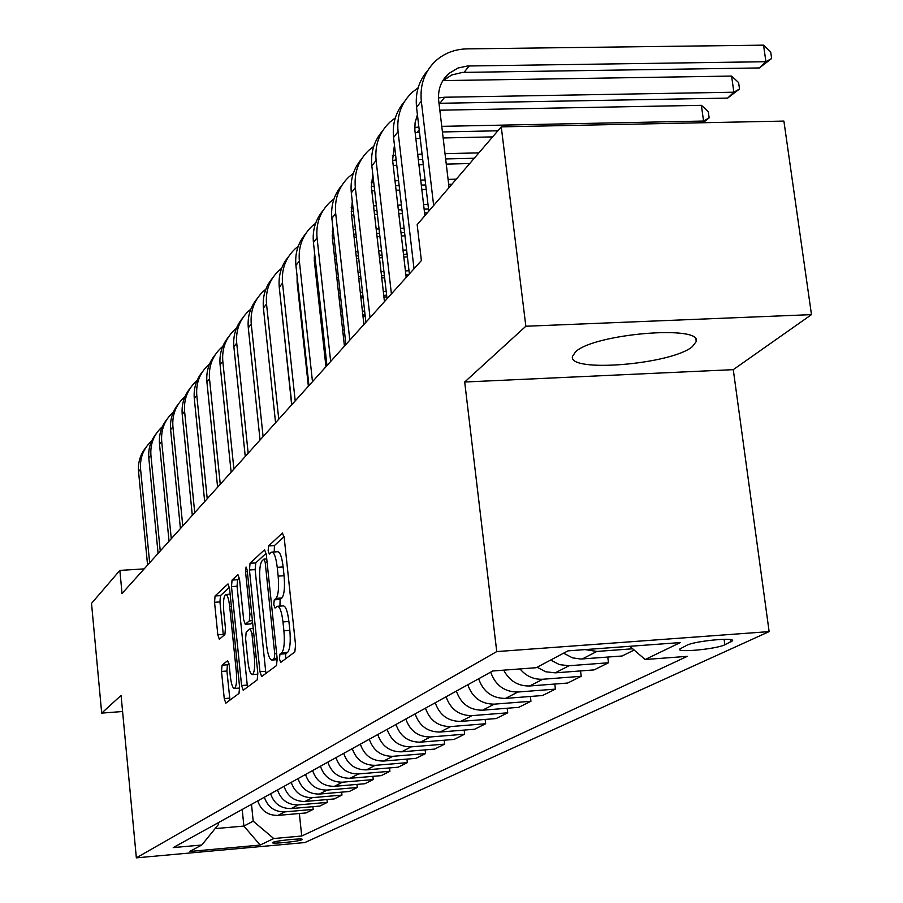 <?xml version="1.0" encoding="UTF-8"?>
<svg xmlns="http://www.w3.org/2000/svg" width="903" height="903" viewBox="0 0 903 903"><rect width="100%" height="100%" fill="white"/><g stroke="black" fill="none" stroke-linecap="round" stroke-linejoin="round"><path stroke-width="1.35" d="M279.456 658.953L280.709 662.418L294.841 651.943L295.552 644.945L284.219 537.816L282.436 533.03L268.597 545.931L268.135 550.796L269.342 554.092L271.645 552.117C274.094 552.049 275.957 557.128 277.244 567.344L278.158 576.114C279.106 587.706 278.384 595.133 276.002 598.373L274.241 599.852L273.767 604.683L275.009 608.058L277.266 606.297C279.761 606.297 281.657 611.5 282.978 621.919L283.903 630.768C284.851 642.417 284.118 649.776 281.713 652.824L279.93 654.167L279.456 658.953M277.864 606.252L283.158 605.902C285.664 605.89 287.583 611.094 288.904 621.512L289.84 630.35C290.777 641.999 290.044 649.347 287.606 652.395L285.811 653.738L285.382 658.964M284.073 536.653L274.444 545.57L274.219 551.959M272.288 552.072L277.514 551.756C279.975 551.688 281.86 556.756 283.147 566.96L284.073 575.742C285.009 587.322 284.287 594.738 281.883 597.978L280.111 599.468L279.941 606.116M692.251 346.741L696.224 341.582C702.5 324.629 593.948 333.738 575.572 351.809L572.423 356.493C568.19 372.973 671.2 364.485 692.251 346.741M301.952 839.745L302.336 839.429C303.205 837.939 275.742 840.682 272.808 842.386L272.446 842.68C271.69 844.158 298.837 841.449 301.952 839.745M222.048 665.195L221.506 671.426L224.249 698.561L225.795 703.189L239.013 693.391L239.588 687.025L229.543 588.406L227.996 583.925L215.072 595.98L214.542 602.278L217.815 634.775L219.327 639.256L224.892 634.516L225.445 628.172L223.786 611.839C223.052 602.199 223.651 596.431 225.569 594.535C227.342 594.558 228.719 598.565 229.689 606.556L236.281 671.324C237.015 680.952 236.428 686.652 234.509 688.436C232.681 688.323 231.281 684.169 230.288 675.997L229.204 665.274L227.646 660.68L222.048 665.195L227.466 664.8L226.924 671.031L229.949 700.107M121.07 695.423L101.689 713.11L91.519 603.385L119.862 570.414L122.04 593.497L421.374 260.572L417.175 224.644L501.255 126.86L525.851 326.243L464.695 382.014L496.752 651.582L136.353 857.85L121.07 695.423M259.951 671.719L261.656 676.55L276.51 665.556L277.176 658.761L266.272 554.419L264.568 549.735L250.052 563.269L249.442 569.985L259.951 671.719L265.674 671.29L265.979 673.367M257.208 679.88L243.212 690.253L241.586 685.524L231.495 586.589L232.06 580.087L237.918 574.647L239.509 579.184L243.663 619.65L245.277 624.3L249.33 620.903L249.939 614.288L245.548 571.757L246.067 567.016L247.196 570.222L257.829 673.311L257.208 679.88M686.856 645.25L679.507 649.189C677.329 652.813 716.632 648.997 724.838 644.787L732.547 640.791C735.053 637.066 694.768 641.006 686.856 645.25M496.752 651.582L769.13 631.615L304.853 842.555L136.353 857.85M299.356 813.513L301.715 836.009L687.296 656.346L645.148 659.517L680.298 642.575L567.987 650.86L536.201 667.712L492.733 670.985L173.252 847.59L201.798 845.016L218.673 824.213L218.515 822.577M301.715 836.009L273.733 838.537L260.154 845.073L189.619 851.473L201.798 845.016M464.695 382.014L733.27 369.654L811.481 314.628L525.851 326.243M811.481 314.628L783.894 121.081L501.255 126.86M101.689 713.11L122.582 711.508M733.27 369.654L769.13 631.615M144.164 568.89L119.862 570.414M242.207 809.472L243.889 826.064L253.201 821.166L251.497 804.336M215.106 828.615L243.889 826.064L260.154 845.073M645.148 659.517L629.786 646.3M563.596 653.185L572.502 657.847L580.832 659.043L622.122 655.996L634.12 650.036M607.764 657.068L608.475 662.768L569.059 665.737L559.465 664.631L550.683 660.037M537.082 667.249L545.739 671.764L555.21 672.848L594.106 669.902L608.475 662.768M580.539 670.929L581.216 676.302L542.782 679.248C533.741 679.654 526.156 676.223 520.015 668.931M503.716 670.161C509.427 680.941 518.085 686.224 529.677 685.975L567.615 683.052L581.216 676.302M554.781 684.045L555.401 689.124L517.904 692.025C504.484 692.003 495.408 685.366 490.69 672.114M478.635 678.774C483.286 691.845 492.237 698.391 505.488 698.414L542.522 695.513L555.401 689.124M530.366 696.461L530.941 701.27L494.336 704.148C481.231 704.137 472.393 697.68 467.799 684.767M456.376 691.088C460.891 703.821 469.616 710.198 482.552 710.198L518.717 707.331L530.941 701.27M507.181 708.245L507.723 712.794L471.964 715.639C459.164 715.65 450.541 709.352 446.093 696.766M435.235 702.771C439.626 715.199 448.136 721.407 460.778 721.395L496.108 718.562L507.723 712.794M485.148 719.443L485.656 723.755L450.71 726.565C438.203 726.588 429.794 720.459 425.46 708.178M415.132 713.889C419.398 726.012 427.717 732.062 440.066 732.04L474.606 729.24L485.656 723.755M464.176 730.087L464.65 734.184L430.483 736.961C418.258 736.995 410.041 731.012 405.831 719.025M395.988 724.466C400.153 736.306 408.269 742.21 420.346 742.164L454.13 739.41L464.65 734.184M444.197 740.223L444.648 744.117L411.215 746.86C399.261 746.905 391.236 741.07 387.127 729.364M377.747 734.545C381.8 746.115 389.735 751.872 401.553 751.827L434.603 749.095L444.648 744.117M425.132 749.885L425.561 753.587L392.839 756.308C381.145 756.364 373.3 750.664 369.293 739.218M360.342 744.174C364.293 755.472 372.047 761.105 383.617 761.048L415.978 758.351L425.561 753.587M406.937 759.107L407.332 762.64L375.298 765.326C363.853 765.383 356.166 759.818 352.26 748.632M343.716 753.362C347.565 764.423 355.161 769.92 366.483 769.853L398.178 767.189L407.332 762.64M389.532 767.911L389.915 771.297L358.525 773.939C347.316 774.006 339.799 768.577 335.995 757.628M327.812 762.155C331.582 772.968 339.009 778.352 350.104 778.273L381.156 775.643L389.915 771.297M372.883 776.343L373.244 779.571L342.485 782.19C331.503 782.258 324.143 776.941 320.43 766.229M312.596 770.564C316.276 781.151 323.545 786.411 334.415 786.332L364.857 783.736L373.244 779.571M356.945 784.414L357.272 787.495L327.123 790.08C316.355 790.17 309.153 784.967 305.519 774.481M298.013 778.623C301.602 788.996 308.736 794.143 319.391 794.064L349.235 791.491L357.272 787.495M341.65 792.145L341.966 795.091L312.404 797.654C301.839 797.744 294.784 792.642 291.229 782.37M284.027 786.355C287.549 796.514 294.525 801.559 304.977 801.469L334.257 798.929L341.966 795.091M326.988 799.561L327.281 802.383L298.272 804.912C287.91 805.002 281.002 800.013 277.526 789.956M270.618 793.771C274.049 803.738 280.901 808.67 291.15 808.569L319.876 806.063L327.281 802.383M312.901 806.672L313.183 809.393L284.705 811.887C274.546 811.978 267.762 807.09 264.365 797.225M257.727 800.893C261.091 810.668 267.796 815.499 277.864 815.398L306.072 812.926L313.183 809.393M632.676 648.783L596.883 651.435L585.099 649.596M253.201 821.166L273.733 838.537M266.125 553.279L255.752 562.908L255.131 569.624L265.674 671.29M274.252 658.456L274.715 653.704L265.189 562.355L263.992 559.07L262.096 560.786C259.827 564.093 259.15 571.373 260.064 582.638L266.487 644.46C267.762 654.754 269.625 659.946 272.074 660.037L274.252 658.456L277.119 658.242M239.374 578.089L237.602 579.726L237.037 586.239L247.456 687.115M250.616 623.871L252.592 622.517M247.986 661.876C249.014 670.263 250.492 674.496 252.422 674.597C254.454 672.724 255.097 666.843 254.33 656.921L251.903 633.398L250.142 628.759L246.192 632.032L245.605 638.579L247.986 661.876M257.671 674.202L252.422 674.597M228.967 663.592L227.466 664.8M239.645 688.052L234.509 688.436M229.407 587.334L220.467 595.619L219.937 601.929L223.402 635.791M442.526 81.135L451.647 74.994L462.494 72.409L759.344 67.951L765.902 61.709L763.554 45.15L467.054 48.875C454.92 49.146 444.513 53.119 435.822 60.761C424.613 71.393 419.782 84.848 421.317 101.125L433.654 205.478M427.785 70.434C418.868 80.717 415.12 93.032 416.554 107.367L428.79 211.144M449.062 187.553L438.711 100.82C437.662 89.803 440.98 80.739 448.644 73.628L458.058 67.996L467.494 65.998L765.902 61.709L771.625 58.503L759.344 67.951M763.554 45.15L770.677 51.9L771.625 58.503M418.134 87.794L412.242 92.287C401.316 102.671 396.586 115.787 398.054 131.624L414.014 268.755M404.465 101.61C395.83 111.645 392.195 123.609 393.561 137.504L409.386 273.902M424.895 215.659L414.849 130.032L415.087 122.706L417.423 114.681M438.486 97.919L444.66 97.231L733.857 92.208L731.611 76.078L442.842 80.604M439.005 103.303L727.66 98.1L733.857 92.208L739.512 89.002L727.66 98.1M731.611 76.078L738.609 82.568L739.512 89.002M395.288 117.943L389.972 122.052C379.316 132.199 374.689 144.977 376.088 160.407L391.405 293.904M382.454 131.048C374.079 140.834 370.535 152.472 371.844 165.96L387.037 298.769M406.181 277.469L392.579 160.012L394.442 145.123M414.748 127.639L418.868 126.928M415.132 132.572L419.511 132.425M442.425 131.951L497.869 130.788M701.744 122.763L703.55 121.047L701.394 105.324L439.829 110.2M441.759 126.352L703.55 121.047L709.137 117.853L703.098 122.74M701.394 105.324L708.268 111.577L709.137 117.853M373.707 146.433L368.932 150.18C358.525 160.102 353.987 172.586 355.33 187.61L370.038 317.664M361.64 158.894C353.502 168.443 350.059 179.765 351.312 192.87L365.907 322.258M384.464 301.625L371.404 187.192L372.758 173.986M392.365 155.745L395.593 155.068M392.613 160.305L396.18 160.091M418.303 159.571L422.694 159.459M445.653 158.928L474.267 158.251M417.683 154.289L422.073 154.187M445.021 153.657L478.883 152.878M492.632 136.895L443.147 137.956M420.222 138.441L415.831 138.543M353.299 173.41L348.998 176.83C338.828 186.537 334.392 198.716 335.679 213.368L349.822 340.149M341.932 185.25C334.02 194.574 330.667 205.613 331.875 218.357L345.905 344.506M363.909 324.482L351.346 212.916L352.272 201.392M371.223 182.372L373.65 181.763M371.336 186.594L374.169 186.311M395.559 185.747L399.149 185.646M421.306 185.07L425.697 184.957M448.689 184.359L451.884 184.268M394.972 180.747L398.562 180.656M420.719 180.092L425.11 179.979M448.091 179.381L456.275 179.178M469.718 163.545L446.263 164.109M423.315 164.662L418.913 164.764M396.789 165.294L393.2 165.384M333.963 198.976L330.092 202.091C320.159 211.595 315.813 223.492 317.043 237.794L330.667 361.46M323.229 210.264C315.542 219.373 312.28 230.13 313.431 242.523L326.954 365.591M344.438 346.142L332.338 237.32L332.891 227.488M351.211 207.622L352.926 207.137M351.222 211.55L353.389 211.257M374.068 210.58L376.935 210.501M398.347 209.891L401.948 209.789M424.128 209.157L428.541 209.033M373.526 205.85L376.404 205.771M397.805 205.173L401.395 205.071M423.575 204.45L427.988 204.326M426.227 189.416L421.825 189.528M399.668 190.115L396.078 190.217M374.689 190.781L371.822 190.86M315.621 223.255L312.145 226.089C302.426 235.39 298.159 247.016 299.356 260.978L312.483 381.687M305.474 234.001C298.001 242.918 294.818 253.404 295.924 265.471L308.95 385.604M325.949 366.708L314.289 260.482L314.526 252.434M332.248 231.619L333.309 231.27M332.18 235.277L333.726 235.006M353.75 234.193L355.963 234.125M376.686 233.482L379.553 233.392M401 232.737L404.6 232.624M353.242 229.701L355.466 229.633M376.179 229.001L379.046 228.922M400.481 228.267L404.081 228.154M427.3 212.871L424.579 212.95M402.388 213.593L398.787 213.695M377.375 214.316L374.508 214.395M353.807 214.993L351.594 215.061M298.204 246.327L295.067 248.901C285.562 258.01 281.386 269.387 282.526 283.023L295.202 400.898M288.588 256.587C281.307 265.301 278.203 275.539 279.264 287.301L291.85 404.634M308.374 386.247L297.121 282.504L297.11 276.453M314.12 257.852L315.091 257.648M334.482 256.655L336.13 256.599M356.188 255.933L358.423 255.865M379.158 255.177L382.037 255.086M403.506 254.375L407.106 254.251M334.008 252.388L335.656 252.332M355.714 251.677L357.938 251.61M378.673 250.932L381.551 250.842M403.009 250.142L406.621 250.018M404.973 235.818L401.372 235.931M379.926 236.597L377.048 236.688M356.324 237.331L354.111 237.399M334.065 238.031L332.417 238.076M281.634 268.293L278.824 270.629C269.523 279.558 265.426 290.676 266.52 304.006L278.756 419.184M272.514 278.09C265.426 286.612 262.389 296.613 263.416 308.081L275.573 422.739M291.658 404.849L280.63 299.988M316.208 278.045L317.325 278.011M336.785 277.323L338.422 277.266M358.514 276.566L360.748 276.487M381.506 275.765L384.396 275.663M405.876 274.907L408.574 274.817M315.768 273.993L316.885 273.948M336.334 273.282L337.982 273.225M358.062 272.525L360.286 272.446M381.055 271.724L383.933 271.634M405.413 270.889L409.025 270.765M407.411 256.903L403.81 257.028M382.341 257.739L379.463 257.829M358.717 258.518L356.493 258.597M336.424 259.263L334.787 259.319M315.35 259.962L314.233 259.996M265.854 289.22L263.326 291.33C254.228 300.078 250.199 310.971 251.26 323.996L263.1 436.612M257.197 298.588C250.278 306.93 247.309 316.705 248.302 327.891L260.053 439.998M298.848 298.453L299.491 298.43M318.375 297.73L319.493 297.685M338.964 296.963L340.612 296.906M360.726 296.161L362.95 296.082M383.741 295.315L386.631 295.202M298.43 294.592L299.074 294.559M317.946 293.87L319.064 293.836M338.535 293.114L340.183 293.057M360.297 292.324L362.521 292.245M383.301 291.477L386.191 291.376M384.633 277.808L381.755 277.91M360.986 278.643L358.762 278.722M338.67 279.433L337.022 279.49M317.574 280.178L316.456 280.212M297.595 280.878L296.997 280.901M250.808 309.176L248.551 311.095C239.634 319.662 235.683 330.329 236.71 343.084L248.167 453.227M242.568 318.149C235.818 326.322 232.918 335.871 233.877 346.786L245.255 456.455M300.891 317.213L301.534 317.19M320.43 316.456L321.547 316.411M341.041 315.655L342.688 315.587M362.825 314.808L365.06 314.718M300.485 313.533L301.128 313.51M320.023 312.777L321.141 312.743M340.634 311.986L342.282 311.93M362.408 311.151L364.643 311.061M386.823 296.906L383.933 297.008M363.141 297.787L360.918 297.866M340.803 298.622L339.156 298.679M319.685 299.401L318.567 299.446M299.683 300.146L299.04 300.168M236.439 328.24L234.43 329.967C225.694 338.377 221.811 348.818 222.804 361.302L233.9 469.086M228.606 336.842C222.014 344.844 219.181 354.179 220.095 364.846L231.123 472.167M302.821 335.081L303.464 335.047M322.382 334.279L323.511 334.234M343.027 333.444L344.675 333.376M302.449 331.57L303.092 331.548M321.999 330.791L323.127 330.746M342.632 329.956L344.28 329.888M365.207 316.016L362.972 316.095M342.835 316.885L341.187 316.942M321.694 317.709L320.576 317.754M301.67 318.488L301.026 318.511M222.714 346.47L220.93 348.016C212.363 356.267 208.548 366.505 209.507 378.729L220.264 484.245M215.241 354.71C208.807 362.554 206.031 371.686 206.922 382.116L217.612 487.202M304.672 352.114L305.316 352.091M324.256 351.29L325.373 351.233M304.311 348.772L304.954 348.739M323.884 347.948L325.012 347.903M344.777 334.291L343.129 334.358M323.613 335.16L322.484 335.205M303.566 335.972L302.923 335.995M209.586 363.909L208.006 365.286C199.597 373.39 195.861 383.425 196.786 395.401L207.227 498.749M202.453 371.81C196.165 379.508 193.445 388.448 194.303 398.652L204.688 501.583M306.433 368.379L307.088 368.345M306.094 365.184L306.738 365.151M325.69 364.327L326.807 364.281M325.441 351.809L324.312 351.865M305.383 352.667L304.729 352.689M197.023 380.614L195.624 381.834C187.372 389.791 183.704 399.634 184.596 411.373L194.732 512.644M190.206 388.2C184.054 395.751 181.39 404.51 182.225 414.488L192.305 515.353M308.126 383.91L308.77 383.888M307.788 380.863L308.442 380.829M307.11 368.605L306.467 368.638M184.98 396.631L183.749 397.715C175.656 405.526 172.044 415.177 172.913 426.679L182.767 525.964M178.455 403.923C172.428 411.328 169.82 419.906 170.633 429.67L180.431 528.56M173.421 411.994L172.349 412.942C164.402 420.617 160.858 430.099 161.705 441.375L171.277 538.73M167.179 419.015C161.287 426.272 158.725 434.693 159.515 444.253L169.042 541.224M162.326 426.758L161.4 427.57C153.6 435.122 150.112 444.423 150.936 455.496L160.249 550.999M156.343 433.508C150.575 440.641 148.069 448.893 148.826 458.25L158.093 553.392M151.67 440.935L150.88 441.646C143.216 449.062 139.784 458.193 140.575 469.063L149.65 562.783M145.925 447.436C140.27 454.446 137.82 462.539 138.554 471.716L147.584 565.086M582.221 658.976L596.883 651.435M555.21 672.848L569.059 665.737M529.677 685.975L542.782 679.248M505.488 698.414L517.904 692.025M482.552 710.198L494.336 704.148M460.778 721.395L471.964 715.639M440.066 732.04L450.71 726.565M420.346 742.164L430.483 736.961M401.553 751.827L411.215 746.86M383.617 761.048L392.839 756.308M366.483 769.853L375.298 765.326M350.104 778.273L358.525 773.939M334.415 786.332L342.485 782.19M319.391 794.064L327.123 790.08M304.977 801.469L312.404 797.654M291.15 808.569L298.272 804.912M277.864 815.398L284.705 811.887M730.617 639.64L730.933 641.988M724.104 639.301L724.838 644.787M287.606 652.395L281.713 652.824M289.84 630.35L283.903 630.768M288.904 621.512L282.978 621.919M280.111 599.468L274.241 599.852M281.883 597.978L276.002 598.373M284.073 575.742L278.158 576.114M283.147 566.96L277.244 567.344M274.444 545.57L268.597 545.931M285.811 653.738L279.93 654.167M255.131 569.624L249.442 569.985M255.752 562.908L250.052 563.269M276.634 653.569L274.715 653.704M267.096 562.23L265.189 562.355M266.746 558.957L264.229 559.115M277.244 659.495L272.413 659.845M247.151 685.106L241.586 685.524M237.037 586.239L231.495 586.589M237.602 579.726L232.06 580.087M251.023 623.838L245.39 624.233M252.4 620.688L249.33 620.903M251.734 614.164L249.939 614.288M247.343 571.644L245.548 571.757M256.125 656.786L254.33 656.921M253.698 633.263L251.903 633.398M237.974 671.2L236.281 671.324M231.382 606.444L229.689 606.556M223.222 634.403L217.815 634.775M219.937 601.929L214.542 602.278M220.467 595.619L215.072 595.98M229.667 698.143L224.249 698.561M226.924 671.031L221.506 671.426M421.317 101.125L416.554 107.367M469.131 65.942L464.119 72.342M398.054 131.624L393.561 137.504M444.66 97.231L439.93 103.269M376.088 160.407L371.844 165.96M419.195 129.772L417.084 132.481M355.33 187.61L351.312 192.87M396.09 159.312L395.469 160.102M335.679 213.368L331.875 218.357M317.043 237.794L313.431 242.523M299.356 260.978L295.924 265.471M282.526 283.023L279.264 287.301M266.52 304.006L263.416 308.081M251.26 323.996L248.302 327.891M236.71 343.084L233.877 346.786M222.804 361.302L220.095 364.846M209.507 378.729L206.922 382.116M196.786 395.401L194.303 398.652M184.596 411.373L182.225 414.488M172.913 426.679L170.633 429.67M161.705 441.375L159.515 444.253M150.936 455.496L148.826 458.25M140.575 469.063L138.554 471.716M695.965 339.641L696.224 341.582M266.746 558.901L264.127 559.059M277.255 659.653L272.074 660.037M250.91 623.905L245.277 624.3M253.212 628.488L250.413 628.68M230.141 594.23L225.987 594.501M448.644 73.628L443.745 80.006"/></g></svg>
